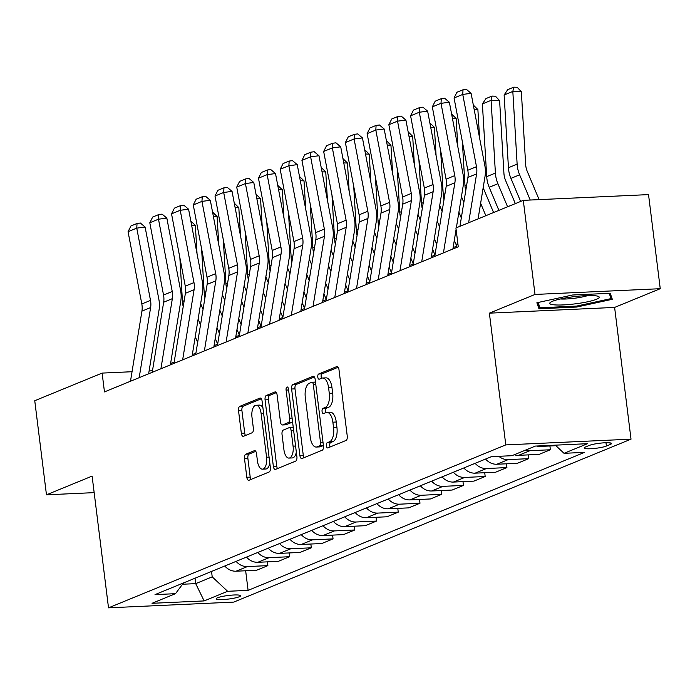 <?xml version="1.0" encoding="UTF-8"?>
<svg xmlns="http://www.w3.org/2000/svg" width="695" height="695" viewBox="0 0 695 695"><rect width="100%" height="100%" fill="white"/><g stroke="black" fill="none" stroke-linecap="round" stroke-linejoin="round"><path stroke-width="1.04" d="M326.355 445.808A2.632 1.234 -92.6 0 0 327.666 447.954A2.632 1.234 -92.6 0 0 327.875 447.901L346.006 440.465A3.762 1.764 -92.6 0 0 347.248 436.078L338.969 369.575A3.762 1.764 -92.6 0 0 337.092 366.517A3.762 1.764 -92.6 0 0 336.797 366.578L318.666 374.014A2.632 1.234 -92.6 0 0 317.797 377.09A2.632 1.234 -92.6 0 0 319.109 379.235A2.632 1.234 -92.6 0 0 319.309 379.192L321.655 378.228A12.041 5.638 -92.6 0 1 322.584 378.019A12.041 5.638 -92.6 0 1 328.596 387.81L329.282 393.353A12.041 5.638 -92.6 0 1 325.295 407.409L322.949 408.373A2.632 1.234 -92.6 0 0 322.072 411.449A2.632 1.234 -92.6 0 0 323.392 413.594A2.632 1.234 -92.6 0 0 323.592 413.551L325.938 412.587A12.041 5.638 -92.6 0 1 326.858 412.378A12.041 5.638 -92.6 0 1 332.87 422.169L333.565 427.712A12.041 5.638 -92.6 0 1 329.578 441.768L327.223 442.732A2.632 1.234 -92.6 0 0 326.355 445.808M326.858 412.378L330.247 412.222A12.041 5.638 -92.6 0 1 336.258 422.013L336.945 427.555A12.041 5.638 -92.6 0 1 332.957 441.612L330.612 442.576A2.632 1.234 -92.6 0 0 329.743 445.651A2.632 1.234 -92.6 0 0 330.108 446.989M338.196 367.238L322.054 373.858A2.632 1.234 -92.6 0 0 321.177 376.933A2.632 1.234 -92.6 0 0 321.55 378.271M322.584 378.019L325.964 377.863A12.041 5.638 -92.6 0 1 331.975 387.654L332.67 393.196A12.041 5.638 -92.6 0 1 328.683 407.261L326.329 408.217A2.632 1.234 -92.6 0 0 325.46 411.292A2.632 1.234 -92.6 0 0 325.833 412.63M239.202 596.779A12.267 1.79 172.9 0 0 240.54 595.763A12.267 1.79 172.9 0 0 231.122 595.181A12.267 1.79 172.9 0 0 217.535 597.77A12.267 1.79 172.9 0 0 216.197 598.795A12.267 1.79 172.9 0 0 225.614 599.368A12.267 1.79 172.9 0 0 239.202 596.779M245.743 454.217A3.762 1.764 -92.6 0 0 244.492 458.604L246.821 477.265A3.762 1.764 -92.6 0 0 248.697 480.323A3.762 1.764 -92.6 0 0 248.984 480.262L269.121 472.001A3.762 1.764 -92.6 0 0 270.372 467.605L262.084 401.102A3.762 1.764 -92.6 0 0 260.208 398.044A3.762 1.764 -92.6 0 0 259.921 398.113L239.784 406.367A3.762 1.764 -92.6 0 0 238.533 410.762L241.347 433.298A3.762 1.764 -92.6 0 0 243.224 436.364A3.762 1.764 -92.6 0 0 243.511 436.295L252.129 432.759A3.762 1.764 -92.6 0 0 253.371 428.363L251.981 417.191A10.069 4.709 -92.6 0 1 256.09 405.263A10.069 4.709 -92.6 0 1 261.112 413.447L266.567 457.223A10.069 4.709 -92.6 0 1 262.458 469.151A10.069 4.709 -92.6 0 1 257.437 460.967L256.524 453.67A3.762 1.764 -92.6 0 0 254.648 450.612A3.762 1.764 -92.6 0 0 254.361 450.681L245.743 454.217L249.123 454.061A3.762 1.764 -92.6 0 0 247.88 458.457L250.209 477.109A3.762 1.764 -92.6 0 0 250.982 479.446M92.105 476.101L46.469 494.823L34.75 400.72L102.122 373.093L104.467 391.911L458.266 246.794L455.92 227.977L523.292 200.351L535.011 294.445L489.376 313.158L505.786 444.896L108.516 607.838L92.105 476.101M299.892 455.494A3.762 1.764 -92.6 0 0 301.769 458.561A3.762 1.764 -92.6 0 0 302.064 458.492L322.193 450.23A3.762 1.764 -92.6 0 0 323.444 445.843L315.156 379.34A3.762 1.764 -92.6 0 0 313.28 376.282A3.762 1.764 -92.6 0 0 312.993 376.342L292.856 384.604A3.762 1.764 -92.6 0 0 291.613 389L299.892 455.494L303.281 455.338A3.762 1.764 -92.6 0 0 304.054 457.675M295.662 461.115L275.524 469.377A3.762 1.764 -92.6 0 1 275.237 469.438A3.762 1.764 -92.6 0 1 273.361 466.38L265.073 399.877A3.762 1.764 -92.6 0 1 266.324 395.49L274.942 391.954A3.762 1.764 -92.6 0 1 275.229 391.884A3.762 1.764 -92.6 0 1 277.105 394.942L280.467 421.917A3.762 1.764 -92.6 0 0 282.344 424.975A3.762 1.764 -92.6 0 0 282.63 424.914L288.347 422.569A3.762 1.764 -92.6 0 0 289.598 418.173L286.097 390.095A2.632 1.234 -92.6 0 1 287.174 386.976A2.632 1.234 -92.6 0 1 288.486 389.113L296.904 456.719A3.762 1.764 -92.6 0 1 295.662 461.115M589.238 445.443L585.416 447.015A11.884 1.738 172.9 0 0 584.113 447.997A11.884 1.738 172.9 0 0 593.235 448.562A11.884 1.738 172.9 0 0 606.396 446.051L610.227 444.479A11.884 1.738 172.9 0 0 611.522 443.497A11.884 1.738 172.9 0 0 602.4 442.941A11.884 1.738 172.9 0 0 589.238 445.443M505.786 444.896L631.017 439.162L233.755 602.096L108.516 607.838M245.656 570.769L248.098 590.359L584.521 452.376L564.036 453.314L587.51 443.688L535.385 446.077L511.911 455.703L491.434 456.641L155.02 594.616L175.496 593.678L183.489 582.94M248.098 590.359L227.621 591.297L204.148 600.923L152.023 603.303L175.496 593.678M489.376 313.158L614.615 307.425L660.25 288.703L535.011 294.445M660.25 288.703L648.531 194.609L523.292 200.351M46.469 494.823L94.164 492.633M614.615 307.425L631.017 439.162M152.474 370.783L149.104 370.939M132.041 371.721L102.122 373.093M456.702 246.16L453.114 247.629M434.966 255.074L431.387 256.542M413.238 263.987L409.65 265.455M391.502 272.9L387.923 274.369M369.775 281.814L366.187 283.282M348.039 290.727L344.459 292.195M326.303 299.641L322.723 301.109M304.575 308.554L300.987 310.022M282.839 317.467L279.26 318.935M261.112 326.381L257.524 327.849M239.375 335.294L235.796 336.762M217.648 344.207L214.06 345.676M195.912 353.121L192.333 354.589M174.176 362.034L170.596 363.502M195.017 578.214L195.695 583.635L212.21 576.859L211.532 571.438M182.524 584.234L195.695 583.635L204.148 600.923M564.036 453.314L555.331 445.156M549.91 445.982L550.388 449.761L529.903 450.699A15.333 13.37 -112.3 0 1 525.524 450.117M514.222 454.756A15.333 13.37 -112.3 0 0 518.609 455.329L539.085 454.391L550.388 449.761M528.183 454.895L528.652 458.674L508.175 459.612A15.333 13.37 -112.3 0 1 498.801 456.302M485.57 459.048A15.333 13.37 -112.3 0 0 496.873 464.243L517.349 463.304L528.652 458.674M506.447 463.808L506.916 467.587L486.439 468.526A15.333 13.37 -112.3 0 1 475.137 463.322M463.834 467.961A15.333 13.37 -112.3 0 0 475.145 473.156L495.622 472.218L506.916 467.587M484.719 472.722L485.188 476.501L464.712 477.439A15.333 13.37 -112.3 0 1 453.401 472.235M442.107 476.874A15.333 13.37 -112.3 0 0 453.409 482.069L473.886 481.131L485.188 476.501M462.983 481.635L463.452 485.414L442.976 486.352A15.333 13.37 -112.3 0 1 431.673 481.149M420.371 485.788A15.333 13.37 -112.3 0 0 431.673 490.983L452.15 490.045L463.452 485.414M441.256 490.548L441.725 494.327L421.248 495.266A15.333 13.37 -112.3 0 1 409.937 490.062M398.635 494.701A15.333 13.37 -112.3 0 0 409.946 499.896L430.422 498.958L441.725 494.327M419.519 499.462L419.988 503.241L399.512 504.179A15.333 13.37 -112.3 0 1 388.21 498.975M376.907 503.614A15.333 13.37 -112.3 0 0 388.21 508.809L408.686 507.871L419.988 503.241M397.783 508.375L398.261 512.154L377.776 513.092A15.333 13.37 -112.3 0 1 366.474 507.889M355.171 512.528A15.333 13.37 -112.3 0 0 366.482 517.723L386.959 516.785L398.261 512.154M376.056 517.289L376.525 521.068L356.048 522.006A15.333 13.37 -112.3 0 1 344.746 516.802M333.444 521.441A15.333 13.37 -112.3 0 0 344.746 526.636L365.222 525.698L376.525 521.068M354.32 526.202L354.789 529.981L334.312 530.919A15.333 13.37 -112.3 0 1 323.01 525.715M311.708 530.355A15.333 13.37 -112.3 0 0 323.01 535.55L343.495 534.611L354.789 529.981M332.592 535.115L333.061 538.894L312.585 539.833A15.333 13.37 -112.3 0 1 301.274 534.629M289.98 539.268A15.333 13.37 -112.3 0 0 301.283 544.463L321.759 543.525L333.061 538.894M310.856 544.029L311.325 547.808L290.849 548.746A15.333 13.37 -112.3 0 1 279.546 543.542M268.244 548.181A15.333 13.37 -112.3 0 0 279.546 553.376L300.023 552.438L311.325 547.808M289.129 552.942L289.598 556.721L269.121 557.659A15.333 13.37 -112.3 0 1 257.81 552.456M246.508 557.095A15.333 13.37 -112.3 0 0 257.819 562.29L278.295 561.351L289.598 556.721M267.393 561.855L267.862 565.634L247.385 566.573A15.333 13.37 -112.3 0 1 236.083 561.369M224.78 566.008A15.333 13.37 -112.3 0 0 236.083 571.203L256.559 570.265L267.862 565.634M555.913 445.703L540.336 446.416A15.333 13.37 -112.3 0 1 536.583 446.016M212.21 576.859L227.621 591.297M536.879 302.751L538.964 308.771L576.676 307.042L612.312 299.293L610.227 293.281L572.515 295.01L536.879 302.751M576.555 306.095L576.676 307.042M538.199 302.629L538.964 308.771M314.383 377.003L296.244 384.448A3.762 1.764 -92.6 0 0 294.993 388.844L303.281 455.338M319.674 445.834A2.632 1.234 -92.6 0 0 320.551 442.758L313.28 384.378A2.632 1.234 -92.6 0 0 311.959 382.241A2.632 1.234 -92.6 0 0 311.76 382.285L309.284 383.301A12.041 5.638 -92.6 0 0 305.296 397.366L310.265 437.259A12.041 5.638 -92.6 0 0 316.277 447.05A12.041 5.638 -92.6 0 0 317.198 446.842L319.674 445.834L323.062 445.677A2.632 1.234 -92.6 0 0 323.392 445.426M315.504 382.102A2.632 1.234 -92.6 0 0 315.348 382.085A2.632 1.234 -92.6 0 0 315.148 382.128L312.168 382.267M316.277 447.05L319.665 446.894A12.041 5.638 -92.6 0 0 320.586 446.694L317.198 446.842M323.062 445.677L320.586 446.694M276.332 392.614L269.703 395.333A3.762 1.764 -92.6 0 0 268.461 399.729L276.74 466.223A3.762 1.764 -92.6 0 0 277.514 468.56M285.437 424.784A3.762 1.764 -92.6 0 0 285.723 424.819A3.762 1.764 -92.6 0 0 286.019 424.758L291.735 422.412A3.762 1.764 -92.6 0 0 292.526 421.561M283.951 449.9A10.069 4.709 -92.6 0 0 288.972 458.083A10.069 4.709 -92.6 0 0 293.082 446.155L291.162 430.735A3.762 1.764 -92.6 0 0 289.276 427.677A3.762 1.764 -92.6 0 0 288.99 427.738L283.273 430.083A3.762 1.764 -92.6 0 0 282.031 434.479L283.951 449.9M288.972 458.083L292.36 457.927A10.069 4.709 -92.6 0 0 296.331 452.089M293.299 427.729A3.762 1.764 -92.6 0 0 292.664 427.521A3.762 1.764 -92.6 0 0 292.378 427.581M255.751 451.342L249.123 454.061M262.458 469.151L265.846 469.003A10.069 4.709 -92.6 0 0 269.816 463.157M262.936 407.895A10.069 4.709 -92.6 0 0 259.47 405.107L256.09 405.263M261.311 398.774L243.172 406.219A3.762 1.764 -92.6 0 0 241.921 410.606L244.727 433.15A3.762 1.764 -92.6 0 0 245.5 435.478M539.111 199.621L527.323 171.543A19.173 16.706 -112.3 0 1 525.655 164.446L521.346 91.731L512.823 91.436L517.132 164.15A28.756 25.063 67.7 0 0 519.625 174.801L530.224 200.03M504.127 95.007L507.697 89.664L513.779 87.162L512.823 91.436L504.127 95.007L508.445 167.721A28.756 25.063 67.7 0 0 510.929 178.363L520.625 201.446M513.779 87.162L517.193 87.283L521.346 91.731M456.476 247.533L457.545 240.991M459.934 226.335L467.917 177.434A19.173 16.706 67.7 0 0 467.796 170.266L454.052 97.978L462.748 94.416L463.026 89.768L466.362 89.334L471.097 93.347L484.849 165.636A28.756 25.063 -112.3 0 1 485.023 176.382L478.082 218.89M471.097 93.347L462.748 94.416L476.492 166.696A19.173 16.706 67.7 0 1 476.605 173.863L468.63 222.765M454.052 97.978L456.936 92.261L463.026 89.768M515.316 203.618L505.586 180.457A19.173 16.706 -112.3 0 1 503.927 173.359L499.609 100.645L491.087 100.349L495.405 173.064A28.756 25.063 67.7 0 0 497.889 183.715L507.585 206.789M482.391 103.92L485.961 98.577L492.051 96.075L491.087 100.349L482.391 103.92L486.709 176.634A28.756 25.063 67.7 0 0 489.202 187.276L498.897 210.359M492.051 96.075L495.457 96.197L499.609 100.645M493.58 212.531L483.85 189.37A19.173 16.706 -112.3 0 1 483.19 187.581M479.559 137.81L477.882 109.558L474.155 109.428M480.636 203.279L485.857 215.702M462.375 141.763L464.972 185.548A28.756 25.063 67.7 0 0 465.728 190.804M473.338 105.093L477.882 109.558M463.843 202.384L462.123 198.284A19.173 16.706 -112.3 0 1 461.463 196.494M457.823 146.723L456.146 118.471L452.428 118.341M458.9 212.192L461.306 217.917M440.647 150.676L443.245 194.461A28.756 25.063 67.7 0 0 444.001 199.717M451.602 114.006L456.146 118.471M434.74 256.446L446.181 186.347A19.173 16.706 67.7 0 0 446.068 179.18L432.316 106.891L441.012 103.329L441.29 98.681L444.635 98.247L449.37 102.261L463.113 174.549A28.756 25.063 -112.3 0 1 463.287 185.296L456.354 227.804M456.094 229.367L452.897 249.001M449.37 102.261L441.012 103.329L454.756 175.609A19.173 16.706 67.7 0 1 454.878 182.776L443.436 252.884M432.316 106.891L435.209 101.175L441.29 98.681M413.012 265.36L424.454 195.26A19.173 16.706 67.7 0 0 424.332 188.093L410.589 115.804L419.285 112.242L419.554 107.595L422.899 107.169L427.634 111.174L441.386 183.463A28.756 25.063 -112.3 0 1 441.56 194.209L431.161 257.914M427.634 111.174L419.285 112.242L433.028 184.523A19.173 16.706 67.7 0 1 433.141 191.69L421.709 261.798M410.589 115.804L413.473 110.088L419.554 107.595M391.276 274.273L402.718 204.174A19.173 16.706 67.7 0 0 402.605 197.006L388.853 124.718L397.549 121.156L397.827 116.508L401.171 116.082L405.906 120.087L419.65 192.376A28.756 25.063 -112.3 0 1 419.823 203.122L409.433 266.828M405.906 120.087L397.549 121.156L411.292 193.436A19.173 16.706 67.7 0 1 411.414 200.603L399.972 270.711M388.853 124.718L391.737 119.001L397.827 116.508M456.719 246.065L454.304 240.331M442.107 211.297L440.387 207.197A19.173 16.706 -112.3 0 1 439.727 205.407M436.086 155.637L434.41 127.385L430.692 127.254M437.172 221.106L439.579 226.831M434.314 238.576L436.721 244.31M418.911 159.589L421.509 203.374A28.756 25.063 67.7 0 0 422.265 208.63M429.866 122.919L434.41 127.385M369.549 283.186L380.982 213.087A19.173 16.706 67.7 0 0 380.869 205.92L367.125 133.631L375.813 130.069L376.091 125.421L379.435 124.996L384.17 129.001L397.914 201.289A28.756 25.063 -112.3 0 1 398.087 212.036L387.697 275.741M384.17 129.001L375.813 130.069L389.565 202.349A19.173 16.706 67.7 0 1 389.678 209.516L378.236 279.625M367.125 133.631L370.009 127.915L376.091 125.421M575.712 303.785A24.924 3.631 172.9 0 0 598.299 296.374A24.924 3.631 172.9 0 0 573.288 296.756A24.924 3.631 172.9 0 0 550.475 302.325A24.924 3.631 172.9 0 0 575.712 303.785M560.431 298.972A17.062 2.485 172.9 0 0 574.782 298.216A17.062 2.485 172.9 0 0 587.822 295.557M609.22 293.325L611.044 298.598L576.52 306.104L539.972 307.772L538.147 302.473M610.471 293.968L611.044 298.598M434.983 254.978L432.577 249.244M420.379 220.211L418.659 216.11A19.173 16.706 -112.3 0 1 417.999 214.321M414.359 164.55L412.682 136.298L408.964 136.168M415.436 230.019L417.843 235.744M412.587 247.489L414.993 253.223M397.184 168.503L399.781 212.288A28.756 25.063 67.7 0 0 400.537 217.544M408.139 131.833L412.682 136.298M347.813 292.1L359.254 222A19.173 16.706 67.7 0 0 359.133 214.833L345.389 142.545L354.085 138.983L354.363 134.335L357.699 133.909L362.442 137.914L376.186 210.203A28.756 25.063 -112.3 0 1 376.36 220.949L365.961 284.655M362.442 137.914L354.085 138.983L367.829 211.263A19.173 16.706 67.7 0 1 367.942 218.43L356.509 288.538M345.389 142.545L348.273 136.828L354.363 134.335M413.247 263.892L410.841 258.158M398.643 229.124L396.923 225.024A19.173 16.706 -112.3 0 1 396.263 223.234M392.623 173.463L390.946 145.212L387.228 145.081M393.7 238.932L396.107 244.657M390.851 256.403L393.257 262.137M375.448 177.416L378.045 221.201A28.756 25.063 67.7 0 0 378.801 226.457M386.403 140.746L390.946 145.212M326.085 301.013L337.518 230.914A19.173 16.706 67.7 0 0 337.405 223.747L323.661 151.458L332.349 147.896L332.627 143.248L335.972 142.823L340.706 146.827L354.45 219.116A28.756 25.063 -112.3 0 1 354.624 229.863L344.233 293.568M340.706 146.827L332.349 147.896L346.101 220.176A19.173 16.706 67.7 0 1 346.214 227.343L334.773 297.451M323.661 151.458L326.546 145.742L332.627 143.248M391.52 272.805L389.113 267.071M376.916 238.037L375.196 233.937A19.173 16.706 -112.3 0 1 374.536 232.147M370.895 182.377L369.219 154.125L365.501 153.995M371.973 247.846L374.379 253.571M369.123 265.316L371.53 271.05M353.72 186.329L356.318 230.114A28.756 25.063 67.7 0 0 357.074 235.37M364.675 149.66L369.219 154.125M304.349 309.927L315.791 239.827A19.173 16.706 67.7 0 0 315.669 232.66L301.925 160.371L310.622 156.809L310.9 152.162L314.236 151.736L318.97 155.741L332.723 228.03A28.756 25.063 -112.3 0 1 332.896 238.776L322.497 302.481M318.97 155.741L310.622 156.809L324.365 229.089A19.173 16.706 67.7 0 1 324.478 236.257L313.045 306.365M301.925 160.371L304.81 154.655L310.9 152.162M369.783 281.718L367.377 275.993M355.18 246.951L353.46 242.85A19.173 16.706 -112.3 0 1 352.799 241.061M349.159 191.29L347.483 163.038L343.764 162.908M350.237 256.759L352.643 262.484M347.387 274.23L349.793 279.963M331.984 195.243L334.582 239.028A28.756 25.063 67.7 0 0 335.338 244.284M342.939 158.573L347.483 163.038M282.613 318.84L294.055 248.74A19.173 16.706 67.7 0 0 293.942 241.573L280.189 169.285L288.885 165.723L289.163 161.075L292.508 160.649L297.243 164.654L310.986 236.943A28.756 25.063 -112.3 0 1 311.16 247.689L300.77 311.395M297.243 164.654L288.885 165.723L302.629 238.003A19.173 16.706 67.7 0 1 302.751 245.17L291.309 315.278M280.189 169.285L283.082 163.568L289.163 161.075M348.056 290.632L345.65 284.907M333.452 255.864L331.724 251.764A19.173 16.706 -112.3 0 1 331.063 249.974M327.432 200.203L325.755 171.952L322.028 171.821M328.509 265.672L330.916 271.397M325.651 283.143L328.066 288.877M310.248 204.156L312.846 247.941A28.756 25.063 67.7 0 0 313.601 253.197M321.212 167.486L325.755 171.952M260.886 327.753L272.327 257.654A19.173 16.706 67.7 0 0 272.205 250.487L258.462 178.198L267.158 174.636L267.427 169.988L270.772 169.563L275.507 173.568L289.259 245.856A28.756 25.063 -112.3 0 1 289.433 256.603L279.034 320.308M275.507 173.568L267.158 174.636L280.902 246.916A19.173 16.706 67.7 0 1 281.015 254.083L269.582 324.191M258.462 178.198L261.346 172.482L267.427 169.988M326.32 299.545L323.913 293.82M311.716 264.778L309.996 260.677A19.173 16.706 -112.3 0 1 309.336 258.896M305.696 209.117L304.019 180.865L300.301 180.735M306.773 274.586L309.179 280.311M303.923 292.056L306.33 297.79M288.521 213.07L291.118 256.855A28.756 25.063 67.7 0 0 291.874 262.111M299.476 176.408L304.019 180.865M239.149 336.667L250.591 266.567A19.173 16.706 67.7 0 0 250.478 259.4L236.726 187.111L245.422 183.549L245.7 178.902L249.045 178.476L253.779 182.481L267.523 254.77A28.756 25.063 -112.3 0 1 267.697 265.516L257.306 329.221M253.779 182.481L245.422 183.549L259.166 255.83A19.173 16.706 67.7 0 1 259.287 262.997L247.846 333.105M236.726 187.111L239.61 181.395L245.7 178.902M304.592 308.458L302.177 302.733M289.98 273.691L288.26 269.591A19.173 16.706 -112.3 0 1 287.6 267.81M283.96 218.03L282.283 189.778L278.565 189.648M285.046 283.499L287.452 289.224M282.187 300.97L284.594 306.704M266.784 221.983L269.382 265.768A28.756 25.063 67.7 0 0 270.138 271.024M277.739 185.322L282.283 189.778M217.422 345.58L228.855 275.481A19.173 16.706 67.7 0 0 228.742 268.313L214.998 196.025L223.686 192.463L223.964 187.815L227.308 187.389L232.043 191.394L245.787 263.683A28.756 25.063 -112.3 0 1 245.96 274.429L235.57 338.135M232.043 191.394L223.686 192.463L237.438 264.743A19.173 16.706 67.7 0 1 237.551 271.91L226.11 342.018M214.998 196.025L217.883 190.308L223.964 187.815M282.856 317.372L280.45 311.647M268.253 282.604L266.533 278.504A19.173 16.706 -112.3 0 1 265.872 276.723M262.232 226.944L260.555 198.692L256.837 198.561M263.309 292.413L265.716 298.138M260.46 309.883L262.866 315.617M245.057 230.896L247.655 274.681A28.756 25.063 67.7 0 0 248.41 279.937M256.012 194.235L260.555 198.692M195.686 354.493L207.127 284.394A19.173 16.706 67.7 0 0 207.006 277.227L193.262 204.938L201.958 201.376L202.236 196.728L205.572 196.303L210.316 200.308L224.059 272.596A28.756 25.063 -112.3 0 1 224.233 283.343L213.834 347.048M210.316 200.308L201.958 201.376L215.702 273.656A19.173 16.706 67.7 0 1 215.815 280.823L204.382 350.932M193.262 204.938L196.146 199.222L202.236 196.728M261.12 326.285L258.714 320.56M246.517 291.518L244.796 287.417A19.173 16.706 -112.3 0 1 244.136 285.636M240.496 235.857L238.819 207.605L235.101 207.475M241.573 301.326L243.98 307.051M238.724 318.796L241.13 324.53M223.321 239.81L225.918 283.595A28.756 25.063 67.7 0 0 226.674 288.851M234.276 203.149L238.819 207.605M173.959 363.407L185.391 293.307A19.173 16.706 67.7 0 0 185.278 286.14L171.535 213.852L180.222 210.29L180.5 205.642L183.845 205.216L188.58 209.221L202.323 281.51A28.756 25.063 -112.3 0 1 202.497 292.256L192.107 355.962M188.58 209.221L180.222 210.29L193.975 282.57A19.173 16.706 67.7 0 1 194.087 289.737L182.646 359.845M171.535 213.852L174.419 208.135L180.5 205.642M239.393 335.198L236.986 329.473M224.789 300.431L223.069 296.331A19.173 16.706 -112.3 0 1 222.409 294.55M218.769 244.77L217.092 216.519L213.374 216.388M219.846 310.239L222.252 315.973M216.996 327.71L219.403 333.444M201.593 248.723L204.191 292.508A28.756 25.063 67.7 0 0 204.947 297.764M212.548 212.062L217.092 216.519M152.222 372.32L163.664 302.221A19.173 16.706 67.7 0 0 163.542 295.054L149.799 222.765L158.495 219.203L158.773 214.555L162.109 214.13L166.843 218.134L180.596 290.423A28.756 25.063 -112.3 0 1 180.77 301.17L170.371 364.875M166.843 218.134L158.495 219.203L172.238 291.483A19.173 16.706 67.7 0 1 172.351 298.65L160.919 368.758M149.799 222.765L152.683 217.049L158.773 214.555M217.657 344.112L215.25 338.387M203.053 309.344L201.333 305.244A19.173 16.706 -112.3 0 1 200.673 303.463M197.033 253.684L195.356 225.432L191.638 225.302M198.11 319.153L200.516 324.886M195.26 336.623L197.667 342.357M179.857 257.637L182.455 301.421A28.756 25.063 67.7 0 0 183.211 306.677M190.812 220.975L195.356 225.432M130.486 381.234L141.928 311.134A19.173 16.706 67.7 0 0 141.815 303.967L128.062 231.678L136.759 228.116L137.037 223.469L140.381 223.043L145.116 227.048L158.86 299.337A28.756 25.063 -112.3 0 1 159.033 310.083L148.643 373.788M145.116 227.048L136.759 228.116L150.502 300.405A19.173 16.706 67.7 0 1 150.624 307.564L139.182 377.672M128.062 231.678L130.955 225.962L137.037 223.469M540.336 446.416L541.909 445.773M518.609 455.329L529.903 450.699M496.873 464.243L508.175 459.612M475.145 473.156L486.439 468.526M453.409 482.069L464.712 477.439M431.673 490.983L442.976 486.352M409.946 499.896L421.248 495.266M388.21 508.809L399.512 504.179M366.482 517.723L377.776 513.092M344.746 526.636L356.048 522.006M323.01 535.55L334.312 530.919M301.283 544.463L312.585 539.833M279.546 553.376L290.849 548.746M257.819 562.29L269.121 557.659M236.083 571.203L247.385 566.573M610.019 442.854L610.227 444.479M605.988 442.724L606.396 446.051M332.957 441.612L329.578 441.768M336.945 427.555L333.565 427.712M336.258 422.013L332.87 422.169M326.329 408.217L322.949 408.373M328.683 407.261L325.295 407.409M332.67 393.196L329.282 393.353M331.975 387.654L328.596 387.81M322.054 373.858L318.666 374.014M337.379 366.552L336.797 366.578M330.612 442.576L327.223 442.732M294.993 388.844L291.613 389M296.244 384.448L292.856 384.604M313.575 376.316L312.993 376.342M323.045 442.637L320.551 442.758M315.773 384.266L313.28 384.378M276.74 466.223L273.361 466.38M268.461 399.729L265.073 399.877M269.703 395.333L266.324 395.49M275.515 391.928L274.942 391.954M286.019 424.758L282.63 424.914M291.735 422.412L288.347 422.569M292.091 418.06L289.598 418.173M288.59 389.982L286.097 390.095M295.575 446.042L293.082 446.155M293.655 430.622L291.162 430.735M254.943 450.655L254.361 450.681M269.061 457.11L266.567 457.223M263.613 413.334L261.112 413.447M244.727 433.15L241.347 433.298M241.921 410.606L238.533 410.762M243.172 406.219L239.784 406.367M260.503 398.087L259.921 398.113M250.209 477.109L246.821 477.265M247.88 458.457L244.492 458.604M517.132 164.15L508.445 167.721M519.625 174.801L510.929 178.363M467.917 177.434L476.605 173.863M467.796 170.266L476.492 166.696M495.405 173.064L486.709 176.634M497.889 183.715L489.202 187.276M466.71 184.835L464.972 185.548M444.974 193.749L443.245 194.461M446.181 186.347L454.878 182.776M446.068 179.18L454.756 175.609M424.454 195.26L433.141 191.69M424.332 188.093L433.028 184.523M402.718 204.174L411.414 200.603M402.605 197.006L411.292 193.436M423.238 202.662L421.509 203.374M380.982 213.087L389.678 209.516M380.869 205.92L389.565 202.349M401.51 211.575L399.781 212.288M359.254 222L367.942 218.43M359.133 214.833L367.829 211.263M379.774 220.489L378.045 221.201M337.518 230.914L346.214 227.343M337.405 223.747L346.101 220.176M358.047 229.402L356.318 230.114M315.791 239.827L324.478 236.257M315.669 232.66L324.365 229.089M336.31 238.316L334.582 239.028M294.055 248.74L302.751 245.17M293.942 241.573L302.629 238.003M314.583 247.229L312.846 247.941M272.327 257.654L281.015 254.083M272.205 250.487L280.902 246.916M292.847 256.142L291.118 256.855M250.591 266.567L259.287 262.997M250.478 259.4L259.166 255.83M271.111 265.056L269.382 265.768M228.855 275.481L237.551 271.91M228.742 268.313L237.438 264.743M249.383 273.969L247.655 274.681M207.127 284.394L215.815 280.823M207.006 277.227L215.702 273.656M227.647 282.882L225.918 283.595M185.391 293.307L194.087 289.737M185.278 286.14L193.975 282.57M205.92 291.796L204.191 292.508M163.664 302.221L172.351 298.65M163.542 295.054L172.238 291.483M184.184 300.709L182.455 301.421M141.928 311.134L150.624 307.564M141.815 303.967L150.502 300.405M315.348 382.085L311.959 382.241M285.723 424.819L282.344 424.975M292.664 427.521L289.276 427.677"/></g></svg>

